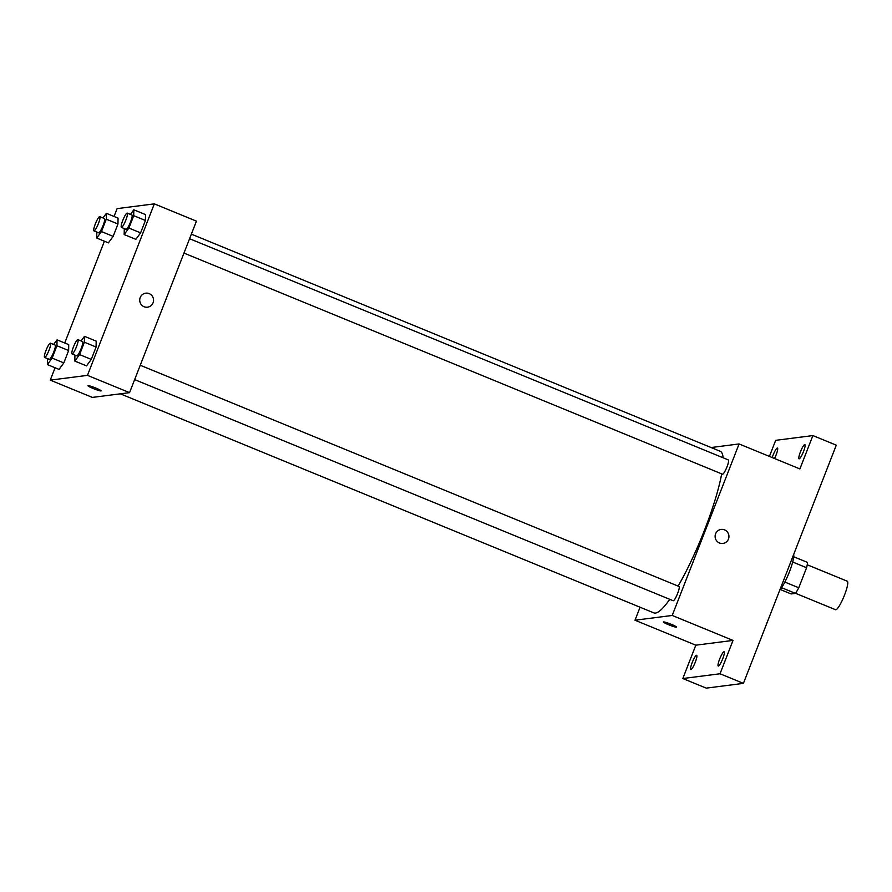 <?xml version="1.0" encoding="UTF-8"?>
<svg xmlns="http://www.w3.org/2000/svg" width="892" height="892" viewBox="0 0 892 892"><rect width="100%" height="100%" fill="white"/><g stroke="black" fill="none" stroke-linecap="round" stroke-linejoin="round"><path stroke-width="1.34" d="M795.519 593.292L835.559 609.727A15.409 2.732 -67.7 0 0 835.849 609.76A15.409 2.732 -67.7 0 0 844.233 595.789A15.409 2.732 -67.7 0 0 847.266 581.205L807.227 564.77M792.687 562.016L806.58 567.725A19.892 3.523 -67.7 0 0 807.528 562.417L793.713 556.753M806.58 567.725L798.764 587.783A19.892 3.523 -67.7 0 1 795.452 593.392L791.104 593.938L780.266 589.501M784.848 582.063L798.764 587.783M781.593 587.694L795.452 593.392M793.69 554.423A20.549 3.646 112.3 0 1 789.409 571.895A20.549 3.646 112.3 0 1 779.809 590.047M769.417 456.414L775.683 440.336L812.891 435.575L836.283 445.175L743.415 683.372L706.208 688.133L682.815 678.533L695.816 645.184L733.023 640.423L720.022 673.772L743.415 683.372M812.891 435.575L799.89 468.924L739.078 443.948L672.211 615.458L733.023 640.423M719.465 542.983A7.069 6.913 -97.3 0 1 721.126 529.424A7.069 6.913 -97.3 0 1 728.887 535.546A7.069 6.913 -97.3 0 1 719.465 542.983M722.732 658.72A7.705 1.36 112.3 0 1 718.261 666.045A7.705 1.36 112.3 0 1 719.632 659.11A7.705 1.36 112.3 0 1 724.114 651.784A7.705 1.36 112.3 0 1 722.732 658.72M695.281 662.232A7.705 1.36 112.3 0 1 690.809 669.558A7.705 1.36 112.3 0 1 692.181 662.622A7.705 1.36 112.3 0 1 696.663 655.297A7.705 1.36 112.3 0 1 695.281 662.232M720.022 673.772L682.815 678.533M672.211 615.458L635.004 620.219L695.816 645.184M635.004 620.219L640.066 607.229M772.204 457.551A7.705 1.36 112.3 0 1 772.974 455.388A7.705 1.36 112.3 0 1 777.456 448.063A7.705 1.36 112.3 0 1 776.085 454.998A7.705 1.36 112.3 0 1 774.524 458.51M803.525 451.486A7.705 1.36 112.3 0 1 799.054 458.811A7.705 1.36 112.3 0 1 800.425 451.876A7.705 1.36 112.3 0 1 804.907 444.55A7.705 1.36 112.3 0 1 803.525 451.486M120.342 393.829L653.869 612.893A87.349 15.476 -67.7 0 0 655.464 613.072A87.349 15.476 -67.7 0 0 669.758 599.324M678.121 586.089A87.349 15.476 -67.7 0 0 721.684 473.853M723.089 457.763A87.349 15.476 -67.7 0 0 720.223 451.285L191.367 234.139M711.091 447.539L739.078 443.948M134.647 379.613L673.17 600.729A7.705 1.36 -67.7 0 0 673.315 600.74A7.705 1.36 -67.7 0 0 677.507 593.749A7.705 1.36 -67.7 0 0 679.024 586.468L140.245 365.252M183.986 253.083L722.509 474.198A7.705 1.36 -67.7 0 0 722.643 474.209A7.705 1.36 -67.7 0 0 726.846 467.218A7.705 1.36 -67.7 0 0 728.363 459.938L189.583 238.721M663.548 621.914A7.069 0.691 21.3 0 1 670.817 624.144A7.069 0.691 21.3 0 1 676.56 627.121A7.069 0.691 21.3 0 1 669.725 625.203A7.069 0.691 21.3 0 1 663.403 621.992A7.069 0.691 21.3 0 1 663.548 621.914M676.571 627.121A7.069 0.691 21.3 0 1 669.736 625.203A7.069 0.691 21.3 0 1 663.403 621.992M721.126 529.424A7.069 6.913 -97.3 0 1 728.875 535.546A7.069 6.913 -97.3 0 1 722.91 543.44M114.064 216.466L117.12 208.628L154.327 203.867L196.43 221.149L129.563 392.647L92.355 397.408L50.253 380.126L55.081 367.749M154.327 203.867L87.461 375.365L129.563 392.647M144.069 306.725A7.069 6.913 -97.3 0 1 145.73 293.167A7.069 6.913 -97.3 0 1 153.491 299.299A7.069 6.913 -97.3 0 1 144.069 306.725M118.056 218.105L117.967 224.004L113.15 236.38L108.411 242.858L113.15 236.38L117.967 224.004L118.056 218.105L106.36 213.311L106.271 219.198L101.454 231.574L96.715 238.064L96.838 232.087M96.18 341.123L96.091 347.021L91.263 359.398L86.524 365.876L91.263 359.398L96.091 347.021L96.18 341.123L84.484 336.329L84.394 342.216L79.566 354.592L74.828 361.082L74.95 355.105M64.726 342.996L104.409 241.219M87.461 375.365L50.253 380.126M145.507 214.593L145.418 220.491L140.601 232.868L135.863 239.346L140.601 232.868L145.418 220.491L145.507 214.593L133.811 209.798L133.722 215.686L128.905 228.062L124.166 234.551L124.289 228.575M68.729 344.635L68.639 350.534L63.811 362.91L59.073 369.388L63.811 362.91L68.639 350.534L68.729 344.635L57.032 339.841L56.943 345.728L52.115 358.105L47.376 364.594L47.499 358.617M88.152 385.667A7.069 0.691 21.3 0 1 95.433 387.897A7.069 0.691 21.3 0 1 101.175 390.874A7.069 0.691 21.3 0 1 94.34 388.957A7.069 0.691 21.3 0 1 88.007 385.745A7.069 0.691 21.3 0 1 88.152 385.667M101.175 390.874A7.069 0.691 21.3 0 1 94.34 388.957A7.069 0.691 21.3 0 1 88.007 385.745M145.73 293.167A7.069 6.913 -97.3 0 1 153.491 299.299A7.069 6.913 -97.3 0 1 147.526 307.183M53.643 344.468L57.032 339.841M44.6 357.424L49.283 359.342A7.705 1.36 -67.7 0 0 49.417 359.365A7.705 1.36 -67.7 0 0 53.609 352.373A7.705 1.36 -67.7 0 0 55.137 345.081L50.454 343.164A7.705 1.36 -67.7 0 0 46.261 349.775A7.705 1.36 -67.7 0 0 44.6 357.424A7.705 1.36 -67.7 0 0 44.745 357.436A7.705 1.36 -67.7 0 0 48.937 350.456A7.705 1.36 -67.7 0 0 50.454 343.164M56.943 345.728L68.639 350.534M52.115 358.105L63.811 362.91M47.376 364.594L59.073 369.388M102.981 217.938L106.36 213.311M93.928 230.894L98.611 232.812A7.705 1.36 -67.7 0 0 98.756 232.834A7.705 1.36 -67.7 0 0 102.948 225.843A7.705 1.36 -67.7 0 0 104.464 218.551L99.781 216.633A7.705 1.36 -67.7 0 0 95.6 223.245A7.705 1.36 -67.7 0 0 93.928 230.894A7.705 1.36 -67.7 0 0 94.073 230.905A7.705 1.36 -67.7 0 0 98.265 223.925A7.705 1.36 -67.7 0 0 99.781 216.633M106.271 219.198L117.967 224.004M101.454 231.574L113.15 236.38M96.715 238.064L108.411 242.858M81.094 340.956L84.484 336.329M72.051 353.912L76.734 355.83A7.705 1.36 -67.7 0 0 76.868 355.852A7.705 1.36 -67.7 0 0 81.061 348.861A7.705 1.36 -67.7 0 0 82.588 341.569L77.905 339.651A7.705 1.36 -67.7 0 0 73.713 346.263A7.705 1.36 -67.7 0 0 72.051 353.912A7.705 1.36 -67.7 0 0 72.196 353.923A7.705 1.36 -67.7 0 0 76.389 346.943A7.705 1.36 -67.7 0 0 77.905 339.651M84.394 342.216L96.091 347.021M79.566 354.592L91.263 359.398M74.828 361.082L86.524 365.876M130.433 214.426L133.811 209.798M121.379 227.382L126.062 229.3A7.705 1.36 -67.7 0 0 126.207 229.322A7.705 1.36 -67.7 0 0 130.399 222.331A7.705 1.36 -67.7 0 0 131.916 215.039L127.233 213.121A7.705 1.36 -67.7 0 0 123.051 219.733A7.705 1.36 -67.7 0 0 121.379 227.382A7.705 1.36 -67.7 0 0 121.524 227.393A7.705 1.36 -67.7 0 0 125.716 220.413A7.705 1.36 -67.7 0 0 127.233 213.121M133.722 215.686L145.418 220.491M128.905 228.062L140.601 232.868M124.166 234.551L135.863 239.346"/></g></svg>
